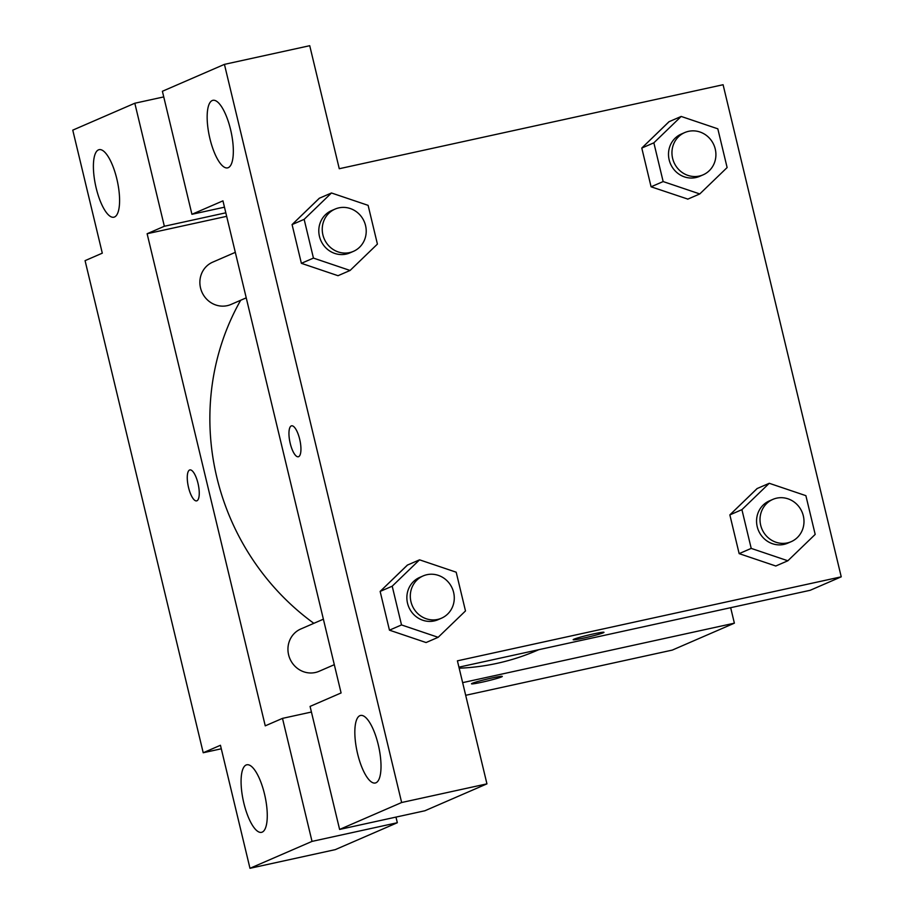 <?xml version="1.0" encoding="UTF-8"?>
<svg xmlns="http://www.w3.org/2000/svg" width="914" height="914" viewBox="0 0 914 914"><rect width="100%" height="100%" fill="white"/><g stroke="black" fill="none" stroke-linecap="round" stroke-linejoin="round"><path stroke-width="1.37" d="M221.291 748.794L203.216 752.748L85.071 260.65L102.299 253.167L72.766 130.142L134.815 103.236L164.349 226.261L147.12 233.733L226.661 216.332M730.663 607.696L734.376 623.177L672.327 650.083L465.683 695.303M501.546 676.908A15.846 0.937 -13.5 0 1 484.603 681.616A15.846 0.937 -13.5 0 1 471.487 683.809A15.846 0.937 -13.5 0 1 486.671 679.193A15.846 0.937 -13.5 0 1 502.3 676.417A15.846 0.937 -13.5 0 1 501.546 676.908M395.968 817.093L397.327 822.726L335.278 849.632L249.979 868.3L220.445 745.276L203.216 752.748M734.376 623.177L462.644 682.644M471.487 683.809A15.846 0.937 166.5 0 0 484.637 681.604A15.846 0.937 166.5 0 0 501.546 676.897A15.846 0.937 166.5 0 0 502.3 676.406M246.117 765.007A34.572 11.082 -102.3 0 0 243.581 801.989A34.572 11.082 -102.3 0 0 261.564 832.334A34.572 11.082 -102.3 0 0 265.003 796.197A34.572 11.082 -102.3 0 0 246.78 764.801A34.572 11.082 -102.3 0 0 246.117 765.007M397.327 822.726L312.028 841.394L249.979 868.3M311.423 712.029L282.495 718.37L312.028 841.394M147.12 233.733L265.254 725.842L282.495 718.37M98.438 149.885A34.572 11.082 -102.3 0 0 95.901 186.867A34.572 11.082 -102.3 0 0 113.884 217.201A34.572 11.082 -102.3 0 0 117.323 181.063A34.572 11.082 -102.3 0 0 99.1 149.668A34.572 11.082 -102.3 0 0 98.438 149.885M225.815 212.813L164.349 226.261M163.743 96.907L134.815 103.236M197.995 483.335A15.846 5.084 77.7 0 1 196.647 500.872A15.846 5.084 77.7 0 1 188.295 486.477A15.846 5.084 77.7 0 1 189.872 469.922A15.846 5.084 77.7 0 1 197.995 483.335M189.883 469.91A15.846 5.084 -102.3 0 0 188.307 486.477A15.846 5.084 -102.3 0 0 196.647 500.872M323.385 619.189L300.763 629.003A23.044 21.787 66.6 0 0 289.944 658.811A23.044 21.787 66.6 0 0 319.1 671.287L334.307 664.684M235.309 252.344L212.688 262.158A23.044 21.787 66.6 0 0 201.868 291.966A23.044 21.787 66.6 0 0 231.025 304.442L246.232 297.85M240.69 300.249A241.97 228.74 66.6 0 0 313.856 623.325M459.182 668.203A241.97 228.74 66.6 0 0 537.021 650.448L538.769 649.694M222.947 200.852L341.093 692.949L310.075 706.408L339.608 829.432L401.646 802.515L224.433 64.368L162.395 91.274L191.929 214.299L222.947 200.852M224.433 64.368L309.732 45.7L339.265 168.724L723.088 84.728L841.234 576.825L810.204 590.284L458.931 667.163M291.566 425.81A15.846 5.084 -102.3 0 0 291.258 425.913A15.846 5.084 77.7 0 1 291.555 425.821A15.846 5.084 77.7 0 1 299.906 440.205A15.846 5.084 77.7 0 1 298.33 456.772A15.846 5.084 77.7 0 1 290.092 442.867A15.846 5.084 77.7 0 1 291.258 425.913A15.846 5.084 -102.3 0 0 290.104 442.856A15.846 5.084 -102.3 0 0 298.341 456.772M359.865 715.673A34.572 11.082 77.7 0 1 360.539 715.468A34.572 11.082 77.7 0 1 378.75 746.864A34.572 11.082 77.7 0 1 375.311 783.001A34.572 11.082 77.7 0 1 357.34 752.656A34.572 11.082 77.7 0 1 359.865 715.673M212.185 100.551A34.572 11.082 77.7 0 1 212.859 100.334A34.572 11.082 77.7 0 1 231.071 131.73A34.572 11.082 77.7 0 1 227.632 167.868A34.572 11.082 77.7 0 1 209.66 137.534A34.572 11.082 77.7 0 1 212.185 100.551M224.467 207.181L191.929 214.299M339.608 829.432L424.896 810.764L486.945 783.858L457.411 660.833L841.234 576.825M486.945 783.858L401.646 802.515M438.149 637.309L401.52 624.936L392.209 586.194L419.549 559.825L456.189 572.198L465.489 610.94L438.149 637.309L426.084 642.542L389.455 630.169L380.144 591.427L407.45 565.012M787.857 560.773L751.217 548.4L741.917 509.658L769.257 483.289L805.885 495.662L815.185 534.404L787.857 560.773L775.792 566.006L739.152 553.633L729.852 514.89L757.158 488.487M687.854 199.103L651.088 186.799L641.788 148.057L669.082 121.642M350.085 270.464L313.445 258.091L304.145 219.349L331.474 192.98L368.113 205.353L377.413 244.095L350.085 270.464L338.02 275.697L301.38 263.323L292.08 224.581L319.374 198.178M603.24 632.808A15.846 0.937 -13.5 0 1 586.285 637.515A15.846 0.937 -13.5 0 1 573.169 639.709A15.846 0.937 -13.5 0 1 588.353 635.093A15.846 0.937 -13.5 0 1 603.983 632.317A15.846 0.937 -13.5 0 1 603.24 632.808M573.169 639.709A15.846 0.937 166.5 0 0 586.32 637.504A15.846 0.937 166.5 0 0 603.229 632.796A15.846 0.937 166.5 0 0 603.983 632.305M699.781 193.939L663.153 181.566L653.853 142.824L681.181 116.444L717.821 128.817L727.121 167.559L699.781 193.939L687.716 199.172M684.757 132.553L681.318 134.05A23.044 21.787 66.6 0 0 670.499 163.857A23.044 21.787 66.6 0 0 699.656 176.333L703.106 174.837A23.044 21.787 66.6 0 0 714.668 147.005A23.044 21.787 66.6 0 0 688.562 131.33A23.044 21.787 66.6 0 0 684.757 132.553A23.044 21.787 66.6 0 0 673.949 162.361A23.044 21.787 66.6 0 0 703.106 174.837M663.153 181.566L651.088 186.799L641.788 148.057L669.117 121.676L681.181 116.444M653.853 142.824L641.788 148.057M772.833 499.398L769.382 500.895A23.044 21.787 66.6 0 0 758.563 530.703A23.044 21.787 66.6 0 0 787.719 543.179L791.17 541.682A23.044 21.787 66.6 0 0 802.743 513.839A23.044 21.787 66.6 0 0 776.637 498.164A23.044 21.787 66.6 0 0 772.833 499.398A23.044 21.787 66.6 0 0 762.013 529.206A23.044 21.787 66.6 0 0 791.17 541.682M751.217 548.4L739.152 553.633L729.852 514.89L757.192 488.522L769.257 483.289M741.917 509.658L729.852 514.89M335.061 209.089L331.611 210.586A23.044 21.787 66.6 0 0 320.791 240.393A23.044 21.787 66.6 0 0 349.948 252.87L353.398 251.373A23.044 21.787 66.6 0 0 364.972 223.53A23.044 21.787 66.6 0 0 338.854 207.866A23.044 21.787 66.6 0 0 335.061 209.089A23.044 21.787 66.6 0 0 324.242 238.897A23.044 21.787 66.6 0 0 353.398 251.373M313.445 258.091L301.38 263.323L292.08 224.581L319.409 198.212L331.474 192.98M304.145 219.349L292.08 224.581M423.125 575.923L419.675 577.419A23.044 21.787 66.6 0 0 408.866 607.227A23.044 21.787 66.6 0 0 438.023 619.703L441.462 618.207A23.044 21.787 66.6 0 0 453.036 590.375A23.044 21.787 66.6 0 0 426.929 574.7A23.044 21.787 66.6 0 0 423.125 575.923A23.044 21.787 66.6 0 0 412.305 605.742A23.044 21.787 66.6 0 0 441.462 618.207M401.52 624.936L389.455 630.169L380.144 591.427L407.484 565.058L419.549 559.825M392.209 586.194L380.144 591.427"/></g></svg>
